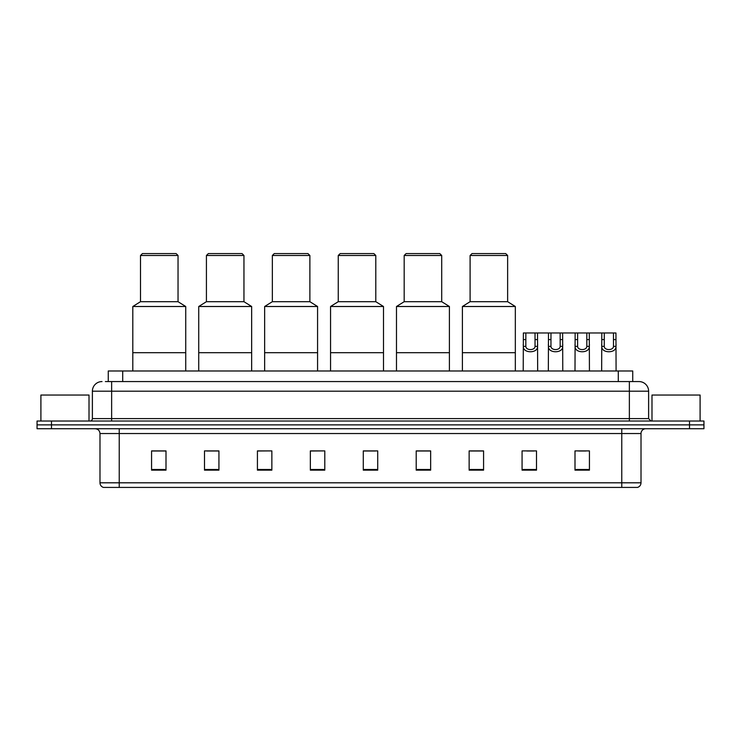 <?xml version="1.0" encoding="UTF-8"?>
<svg xmlns="http://www.w3.org/2000/svg" width="741" height="741" viewBox="0 0 741 741"><rect width="100%" height="100%" fill="white"/><g stroke="black" fill="none" stroke-linecap="round" stroke-linejoin="round"><path stroke-width="1.11" d="M105.379 381.569L111.632 381.569L105.379 381.569L108.269 381.569L108.269 370.982L632.731 370.982L632.731 381.569M102.008 381.569A9.624 9.624 0 0 0 92.384 391.192L92.384 418.619A2.408 2.408 0 0 1 89.976 421.027M648.616 391.192L111.632 391.192L111.632 381.569L638.992 381.569A9.624 9.624 0 0 1 648.616 391.192L648.616 418.619L651.024 421.027M51.481 421.027L37.05 421.027L37.05 424.871L51.481 424.871L37.05 424.871L37.05 428.724L51.481 428.724L51.481 424.871L689.519 424.871L51.481 424.871L51.481 421.027L689.519 421.027L689.519 424.871L703.95 424.871L689.519 424.871L689.519 428.724L51.481 428.724M703.95 421.027L703.95 424.871L703.95 421.027L689.519 421.027M638.844 381.569L635.621 381.569M637.306 487.421L103.694 487.421M103.453 487.421A4.807 4.807 0 0 1 99.989 482.808L119.236 482.808L119.236 487.421L621.764 487.421L621.764 482.808L641.011 482.808L641.011 433.531A4.807 4.807 0 0 1 645.828 428.724M99.989 482.808L99.989 433.531C99.702 430.614 98.099 429.011 95.172 428.724M589.428 470.146L589.428 450.899L574.997 450.899L574.997 470.146L589.428 470.146M536.503 470.146L536.503 450.899L522.072 450.899L522.072 470.146L536.503 470.146M483.577 470.146L483.577 450.899L469.136 450.899L469.136 470.146L483.577 470.146M430.651 470.146L430.651 450.899L416.21 450.899L416.21 470.146L430.651 470.146M166.003 470.146L166.003 450.899L151.572 450.899L151.572 470.146L166.003 470.146M218.928 470.146L218.928 450.899L204.497 450.899L204.497 470.146L218.928 470.146M271.864 470.146L271.864 450.899L257.423 450.899L257.423 470.146L271.864 470.146M324.79 470.146L324.79 450.899L310.349 450.899L310.349 470.146L324.79 470.146M377.715 470.146L377.715 450.899L363.285 450.899L363.285 470.146L377.715 470.146M703.95 428.724L703.95 424.871L703.95 428.724L689.519 428.724M621.764 487.421L637.167 487.421M470.34 451L483.577 451M526.832 451L534.048 451M578.61 451L585.825 451M324.79 450.899L310.349 451L324.79 450.899M271.864 450.899L257.423 451L271.864 450.899M206.665 451L218.928 451M363.285 451L375.548 451M166.003 451L151.572 451M430.651 451L416.21 451M89.013 421.027L89.013 395.036L40.903 395.036L40.903 421.027M185.732 370.982L185.732 306.505L132.806 306.505L132.806 352.697L185.732 352.697L132.806 352.697L132.806 370.982M185.732 306.505L178.035 301.689L140.503 301.689L132.806 306.505M178.035 301.689L178.035 255.497L140.503 255.497L140.503 301.689M178.035 255.497L176.108 253.579L142.429 253.579L140.503 255.497M700.097 421.027L700.097 395.036L651.987 395.036L651.987 421.027M251.653 370.982L251.653 306.505L198.727 306.505L198.727 352.697L251.653 352.697L198.727 352.697L198.727 370.982M251.653 306.505L243.956 301.689L206.424 301.689L198.727 306.505M243.956 301.689L243.956 255.497L206.424 255.497L206.424 301.689M243.956 255.497L242.029 253.579L208.351 253.579L206.424 255.497M317.574 370.982L317.574 306.505L264.639 306.505L264.639 352.697L317.574 352.697L264.639 352.697L264.639 370.982M317.574 306.505L309.877 301.689L272.345 301.689L264.639 306.505M309.877 301.689L309.877 255.497L272.345 255.497L272.345 301.689M309.877 255.497L307.95 253.579L274.263 253.579L272.345 255.497M383.495 370.982L383.495 306.505L330.56 306.505L330.56 352.697L383.495 352.697L330.56 352.697L330.56 370.982M383.495 306.505L375.789 301.689L338.257 301.689L330.56 306.505M375.789 301.689L375.789 255.497L338.257 255.497L338.257 301.689M375.789 255.497L373.872 253.579L340.184 253.579L338.257 255.497M449.407 370.982L449.407 306.505L396.481 306.505L396.481 352.697L449.407 352.697L396.481 352.697L396.481 370.982M449.407 306.505L441.71 301.689L404.178 301.689L396.481 306.505M441.71 301.689L441.71 255.497L404.178 255.497L404.178 301.689M441.71 255.497L439.793 253.579L406.105 253.579L404.178 255.497M515.328 370.982L515.328 306.505L462.403 306.505L462.403 352.697L515.328 352.697L462.403 352.697L462.403 370.982M515.328 306.505L507.631 301.689L470.1 301.689L462.403 306.505M507.631 301.689L507.631 255.497L470.1 255.497L470.1 301.689M507.631 255.497L505.705 253.579L472.026 253.579L470.1 255.497M525.851 332.968L525.832 346.371C525.999 350.641 534.882 350.641 535.048 346.371L535.03 332.968L523.368 332.968L523.22 370.982M535.03 332.968L537.512 332.968L537.66 370.982M537.66 344.639L537.521 346.371C538.105 353.54 522.775 353.54 523.359 346.371L523.22 344.639M550.971 332.968L550.943 346.371C551.119 350.641 560.001 350.641 560.168 346.371L560.15 332.968L548.488 332.968L548.34 370.982M560.15 332.968L562.632 332.968L562.771 370.982M562.771 344.639L562.641 346.371C563.216 353.54 547.895 353.54 548.47 346.371L548.34 344.639M577.628 332.968L577.6 346.371C577.767 350.641 586.659 350.641 586.826 346.371L586.807 332.968L575.146 332.968L574.997 370.982M586.807 332.968L589.29 332.968L589.428 370.982M589.428 344.639L589.299 346.371C589.873 353.54 574.553 353.54 575.127 346.371L574.997 344.639M604.285 332.968L604.258 346.371C604.424 350.641 613.316 350.641 613.483 346.371L613.465 332.968L601.803 332.968L601.655 370.982M613.465 332.968L615.947 332.968L616.086 370.982M616.086 344.639L615.956 346.371C616.531 353.54 601.21 353.54 601.785 346.371L601.655 344.639M537.512 332.968L548.488 332.968M562.632 332.968L575.146 332.968M589.29 332.968L601.803 332.968M122.71 381.569L122.71 370.982M618.29 381.569L618.29 370.982M111.632 421.027L111.632 391.192L92.384 391.192M92.384 418.619L648.616 418.619M629.368 381.569L629.368 421.027M621.764 428.724L621.764 433.531L99.989 433.531M641.011 433.531L621.764 433.531L621.764 482.808L119.236 482.808L119.236 428.724M377.715 469.479L363.285 469.479M324.79 469.479L310.349 469.479M271.864 469.479L257.423 469.479M218.928 469.479L204.497 469.479M166.003 469.479L151.572 469.479M430.651 469.479L416.21 469.479M483.577 469.479L469.136 469.479M536.503 469.479L522.072 469.479M589.428 469.479L574.997 469.479M537.521 346.371L535.048 346.371M525.832 346.371L523.359 346.371M525.851 339.573L523.368 339.573M537.512 339.573L535.03 339.573M562.641 346.371L560.168 346.371M550.943 346.371L548.47 346.371M550.971 339.573L548.488 339.573M562.632 339.573L560.15 339.573M589.299 346.371L586.826 346.371M577.6 346.371L575.127 346.371M577.628 339.573L575.146 339.573M589.29 339.573L586.807 339.573M615.956 346.371L613.483 346.371M604.258 346.371L601.785 346.371M604.285 339.573L601.803 339.573M615.947 339.573L613.465 339.573M637.547 487.421C639.724 486.652 640.882 485.114 641.011 482.808"/></g></svg>
